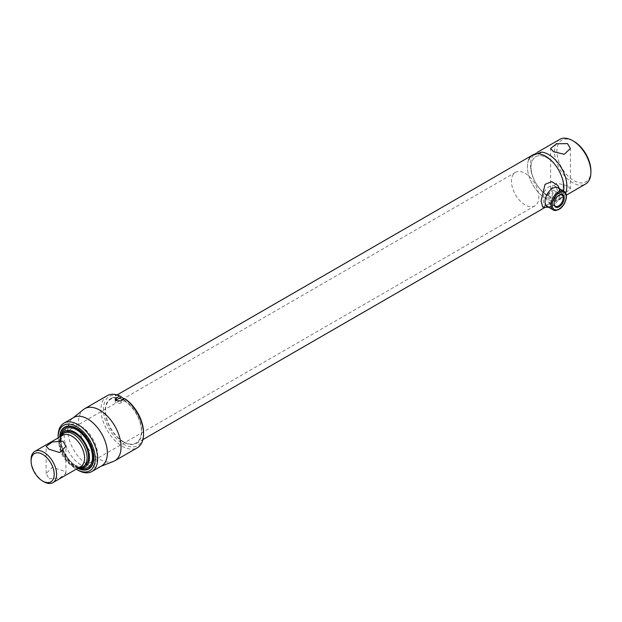 <?xml version="1.0" encoding="UTF-8"?>
<svg xmlns="http://www.w3.org/2000/svg" width="622" height="622" viewBox="0 0 622 622"><rect width="100%" height="100%" fill="white"/><g stroke="black" fill="none" stroke-linecap="round" stroke-linejoin="round"><path stroke-width="0.47" stroke-dasharray="3.11 2.33" d="M567.497 185.737L556.744 183.132L550.625 188.987L553.518 193.807L564.271 193.691L570.397 188.987L567.497 185.737M532.751 154.964A25.79 14.889 -120 0 0 528.801 175.629A25.79 14.889 -120 0 0 545.649 198.356A25.79 14.889 -120 0 0 558.54 199.631A25.79 14.889 -120 0 0 563.641 191.102A25.79 14.889 60 0 1 552.352 200.75C558.533 201.271 562.941 198.721 565.585 193.108A25.79 14.889 60 0 0 565.616 193.038A25.79 14.889 60 0 1 561.518 197.913A25.79 14.889 60 0 1 548.627 196.638A25.79 14.889 60 0 1 531.779 173.911A25.79 14.889 60 0 1 535.736 153.245A25.79 14.889 60 0 1 548.627 154.52M559.769 139.367A25.79 14.889 -120 0 0 555.819 160.033A25.79 14.889 -120 0 0 572.668 182.751A25.79 14.889 -120 0 0 585.559 184.034M590.9 170.825A24.071 13.894 60 0 1 573.881 180.652A24.071 13.894 60 0 1 556.861 151.169A24.071 13.894 60 0 1 573.881 141.35M547.135 157.84A22.781 13.155 60 0 1 563.244 185.737A22.781 13.155 60 0 1 547.135 195.036A22.781 13.155 60 0 1 531.033 167.139A22.781 13.155 60 0 1 547.135 157.84A22.781 13.155 60 0 1 563.244 185.737A22.781 13.155 60 0 1 547.135 195.036A22.781 13.155 60 0 1 531.033 167.139A22.781 13.155 60 0 1 547.135 157.84A22.781 13.155 60 0 1 563.244 185.737A22.781 13.155 60 0 1 547.135 195.036A22.781 13.155 60 0 1 531.033 167.139A22.781 13.155 60 0 1 547.135 157.84M550.011 192.836C547.057 196.622 547.057 198.496 550.011 198.449C553.331 194.873 553.331 193.007 550.011 192.836M123.49 399.977A25.79 14.889 60 0 1 140.331 422.696A25.79 14.889 60 0 1 136.381 443.362A25.79 14.889 60 0 1 123.49 442.087A25.79 14.889 60 0 1 106.642 419.36A25.79 14.889 60 0 1 110.592 398.694A25.79 14.889 60 0 1 123.49 399.977M49.029 478.753L59.759 477.984L65.909 473.567L63.009 470.683L52.279 467.417L46.137 473.567L49.029 478.753M80.852 466.492A18.054 10.418 60 0 1 76.382 467.254A18.054 10.418 60 0 1 71.825 465.598A18.054 10.418 60 0 1 59.899 438.712A18.054 10.418 60 0 1 62.799 435.221M78.955 467.581A19.344 11.165 60 0 1 78.286 467.519A19.344 11.165 60 0 1 73.404 465.738A19.344 11.165 60 0 1 60.629 436.932A19.344 11.165 60 0 1 60.909 436.317M525.147 173.344A19.344 11.165 60 0 1 537.789 190.386A19.344 11.165 60 0 1 534.819 205.882A19.344 11.165 60 0 1 525.147 204.926A19.344 11.165 60 0 1 512.512 187.883A19.344 11.165 60 0 1 515.482 172.38A19.344 11.165 60 0 1 525.147 173.344M43.867 481.739A18.054 10.418 60 0 1 31.1 459.635M115.708 400.327A3.437 1.983 0 0 0 115.187 401.377A3.437 1.983 0 0 0 116.197 402.784A3.437 1.983 0 0 0 121.057 402.784L125.916 399.977L124.237 399.005M113.437 461.438A30.089 17.369 60 0 1 99.784 459.277A30.089 17.369 60 0 1 80.51 433.985A30.089 17.369 60 0 1 83.472 409.533M107.233 395.678A30.089 17.369 -120 0 0 102.622 419.788A30.089 17.369 -120 0 0 122.27 446.293A30.089 17.369 -120 0 0 137.314 447.786M143.55 432.609A28.363 16.374 60 0 1 123.49 444.194A28.363 16.374 60 0 1 103.47 410.878A28.363 16.374 60 0 1 121.057 396.634M101.596 465.925A27.936 16.125 60 0 1 100.305 466.547A27.936 16.125 60 0 1 87.624 464.541A27.936 16.125 60 0 1 69.726 441.052A27.936 16.125 60 0 1 72.479 418.349A27.936 16.125 60 0 1 73.66 417.541M77.703 468.312A24.134 13.933 60 0 1 76.685 467.76A24.134 13.933 60 0 1 59.65 437.041M88.806 468.343A23.636 13.645 60 0 1 77.291 466.998A23.636 13.645 60 0 1 61.936 446.448A23.636 13.645 60 0 1 65.178 427.407M70.97 426.179A23.636 13.645 60 0 1 71.328 426.226A23.636 13.645 60 0 1 77.291 428.402A23.636 13.645 60 0 1 92.911 463.6A23.636 13.645 60 0 1 92.764 463.934M58.157 437.904A26.217 15.138 -120 0 0 76.203 469.175M77.906 470.162A27.936 16.125 60 0 1 58.149 435.944M125.916 399.977L125.916 399.441M123.49 441.737A25.354 14.64 -120 0 0 141.419 431.38A25.354 14.64 -120 0 0 123.49 400.327A25.354 14.64 -120 0 0 105.561 410.675A25.354 14.64 -120 0 0 123.49 441.737M551.247 201.606A6.422 3.709 -60 0 1 548.036 201.925A6.422 3.709 -60 0 1 547.049 196.77A6.422 3.709 -60 0 1 551.247 191.109A6.422 3.709 -60 0 1 554.459 190.791A6.422 3.709 -60 0 1 555.446 195.938A6.422 3.709 -60 0 1 551.247 201.606M558.898 195.246A6.422 3.709 120 0 0 558.642 195.378L558.642 195.378A6.422 3.709 120 0 0 554.101 203.254A6.422 3.709 120 0 0 554.109 203.534M558.642 195.378L559.162 195.083L558.642 195.378M549.436 204.086A10.745 6.204 120 0 0 555.003 198.06L558.416 191.724L555.003 186.126A10.745 6.204 120 0 0 554.808 186.009A10.745 6.204 120 0 0 549.436 186.538A10.745 6.204 120 0 0 543.861 192.563L543.224 200.494L543.861 204.49A10.745 6.204 120 0 0 544.063 204.615A10.745 6.204 120 0 0 549.436 204.086M78.893 467.62A20.627 11.911 60 0 1 74.865 465.948A20.627 11.911 60 0 1 60.847 436.356M81.272 468.164A22.345 12.907 60 0 1 76.685 466.298A22.345 12.907 60 0 1 61.562 434.024M78.084 468.086A23.636 13.645 60 0 1 76.685 467.355A23.636 13.645 60 0 1 60.031 436.823M80.938 426.295A23.636 13.645 60 0 1 96.387 447.125A23.636 13.645 60 0 1 92.764 466.065A23.636 13.645 60 0 1 80.938 464.898A23.636 13.645 60 0 1 65.497 444.061A23.636 13.645 60 0 1 69.12 425.121A23.636 13.645 60 0 1 80.938 426.295M83.776 466.228A19.344 11.165 60 0 1 74.865 464.898A19.344 11.165 60 0 1 62.433 448.516A19.344 11.165 60 0 1 64.494 432.826M551.108 206.613A10.745 6.204 120 0 0 551.527 206.45A10.745 6.204 120 0 0 560.204 192.758A10.745 6.204 120 0 0 560.127 191.553A10.745 6.204 120 0 0 560.057 191.109M542.711 207.134L552.25 202.111L559.31 190.464L557.747 185.348M552.352 200.75A25.79 14.889 60 0 1 545.649 198.356A25.79 14.889 60 0 1 528.692 159.768L531.157 155.889M565.585 193.108A25.79 14.889 60 0 1 548.627 196.638A25.79 14.889 60 0 1 530.714 169.176A25.79 14.889 60 0 1 541.925 152.126M121.057 402.784L121.057 400.84M563.929 191.273A10.745 6.204 -60 0 1 565.569 199.88A10.745 6.204 -60 0 1 558.556 209.35A10.745 6.204 -60 0 1 553.183 209.878M550.625 188.987L550.625 148.448M561.518 197.913L566.3 195.153M535.736 153.245L537.33 152.328M570.397 188.987L570.397 148.448M136.381 443.362L142.912 439.591M544.934 207.484L558.54 199.631M110.592 398.694L117.13 394.923M46.137 473.567L46.137 446.394M76.382 467.254L78.286 467.519M84.53 465.855L534.819 205.882M65.193 432.352L515.482 172.38M59.899 438.712L60.629 436.932M65.909 473.567L65.909 446.394M100.305 466.547L100.974 466.282M71.328 426.226L70.597 426.124M92.911 463.6L92.631 464.284M72.479 418.349L73.038 417.898M115.187 401.377L115.187 399.355M555.43 206.193L548.036 201.925M554.101 203.254L554.101 203.845M557.981 187.836L554.808 186.009M547.236 206.45L544.063 204.615M561.853 195.059L554.459 190.791M89.117 468.172L92.764 466.065M65.473 427.228L69.12 425.121M560.127 191.553L559.435 188.676M551.527 206.45L548.69 207.289"/><path stroke-width="0.93" d="M553.518 151.698L550.625 148.448L556.744 143.744L567.497 143.628L570.397 148.448L564.271 154.303L553.518 151.698M548.627 154.52A25.79 14.889 60 0 1 565.616 193.038A25.79 14.889 60 0 0 548.627 154.52A25.79 14.889 60 0 0 541.925 152.126L531.157 155.889M566.3 195.153L585.559 184.034A25.79 14.889 -120 0 0 590.9 172.224A25.79 14.889 -120 0 0 572.668 140.642L572.668 140.642A25.79 14.889 -120 0 0 559.769 139.367L537.33 152.328M573.881 141.35L572.668 140.642L573.881 141.35A24.071 13.894 60 0 1 590.9 170.825L590.9 172.224M528.692 159.768A25.79 14.889 60 0 1 545.649 156.246A25.79 14.889 60 0 1 563.641 191.102A25.79 14.889 -120 0 0 545.649 156.246A25.79 14.889 -120 0 0 532.751 154.964L117.13 394.923M43.867 481.739L42.646 481.039A16.335 9.431 -120 0 0 54.2 474.368A16.335 9.431 -120 0 0 42.646 454.363A16.335 9.431 -120 0 0 31.1 461.034A16.335 9.431 -120 0 0 42.646 481.039L43.867 481.739A18.054 10.418 60 0 0 52.893 482.633L80.852 466.492A18.054 10.418 60 0 0 83.62 452.023A18.054 10.418 60 0 0 71.825 436.115A18.054 10.418 60 0 0 62.799 435.221L34.84 451.37A18.054 10.418 60 0 1 43.867 452.264A18.054 10.418 60 0 1 55.653 468.172A18.054 10.418 60 0 1 52.893 482.633M63.009 441.208L65.909 446.394L59.774 452.544L49.029 449.278L46.137 446.394L52.271 441.978L63.009 441.208M60.909 436.317A19.344 11.165 60 0 1 63.732 433.2A19.344 11.165 60 0 1 73.404 434.156A19.344 11.165 60 0 1 86.038 451.199A19.344 11.165 60 0 1 83.076 466.694A19.344 11.165 60 0 1 78.955 467.581M31.1 461.034L31.1 459.635A18.054 10.418 60 0 1 34.84 451.37M114.829 460.77L137.314 447.786A30.089 17.369 -120 0 0 143.55 434.016A30.089 17.369 -120 0 0 124.703 398.733L121.057 400.84L116.197 400.677L115.187 399.355L116.197 398.033L119.844 395.926A30.089 17.369 -120 0 0 107.233 395.678L84.74 408.662A30.089 17.369 60 0 1 99.784 410.155A30.089 17.369 60 0 1 119.44 436.66A30.089 17.369 60 0 1 114.829 460.77A30.089 17.369 60 0 1 113.437 461.438L100.974 466.282M124.237 399.005L119.844 395.926M58.149 437.344L58.149 435.944A27.936 16.125 60 0 1 63.934 423.154L73.66 417.541A27.936 16.125 60 0 1 87.624 418.925A27.936 16.125 60 0 1 105.88 443.54A27.936 16.125 60 0 1 101.596 465.925L91.869 471.546A27.936 16.125 60 0 1 77.906 470.162L76.685 469.454A26.217 15.138 -120 0 0 95.228 458.756A26.217 15.138 -120 0 0 76.685 426.645A26.217 15.138 -120 0 0 58.149 437.344A26.217 15.138 -120 0 0 58.157 437.904M63.934 423.154A27.936 16.125 60 0 1 77.906 424.538A27.936 16.125 60 0 1 96.153 449.154A27.936 16.125 60 0 1 91.869 471.546M59.65 437.041A24.134 13.933 60 0 1 70.597 426.124A24.134 13.933 60 0 1 76.685 428.348A24.134 13.933 60 0 1 92.631 464.284A24.134 13.933 60 0 1 77.703 468.312M65.178 427.407A23.636 13.645 60 0 1 70.97 426.179M92.764 463.934A23.636 13.645 60 0 1 88.806 468.343M76.203 469.175A26.217 15.138 -120 0 0 76.685 469.454L77.906 470.162M73.038 417.898L83.472 409.533A30.089 17.369 60 0 1 84.74 408.662M121.057 397.17L116.197 399.977A3.437 1.983 0 0 0 115.708 400.327M124.703 398.733L125.916 399.441A28.363 16.374 60 0 1 143.55 432.609L143.55 434.016M554.109 203.534A6.422 3.709 120 0 0 555.43 206.193A6.422 3.709 120 0 0 558.642 205.874A6.422 3.709 120 0 0 562.84 200.214A6.422 3.709 120 0 0 561.853 195.059A6.422 3.709 120 0 0 558.898 195.246M559.162 206.768A7.153 4.129 -60 0 1 554.101 203.845A7.153 4.129 -60 0 1 559.162 195.083L559.162 195.083A7.153 4.129 -60 0 1 564.224 198.006A7.153 4.129 -60 0 1 559.162 206.768M60.847 436.356A20.627 11.911 60 0 1 60.902 436.154A20.627 11.911 60 0 1 74.865 432.259A20.627 11.911 60 0 1 89.296 454.962A20.627 11.911 60 0 1 79.095 467.666A20.627 11.911 60 0 1 78.893 467.62M60.902 436.154L61.562 434.024A22.345 12.907 60 0 1 76.685 429.802A22.345 12.907 60 0 1 92.32 454.402A22.345 12.907 60 0 1 81.272 468.164L79.095 467.666M60.031 436.823A23.636 13.645 60 0 1 64.867 427.578A23.636 13.645 60 0 1 76.685 428.752A23.636 13.645 60 0 1 92.126 449.582A23.636 13.645 60 0 1 88.503 468.522A23.636 13.645 60 0 1 78.084 468.086M64.494 432.826A19.344 11.165 60 0 1 74.865 433.309A19.344 11.165 60 0 1 87.686 451.02A19.344 11.165 60 0 1 83.776 466.228M560.057 191.109A10.745 6.204 120 0 0 551.854 188.847A10.745 6.204 120 0 0 545.012 201.528A10.745 6.204 120 0 0 551.108 206.613M559.435 188.676L557.747 185.348L551.714 181.608L545.059 184.345L541.047 201.015L542.711 207.134L548.69 207.289M116.197 399.977L116.197 398.033M558.556 191.801A10.745 6.204 -60 0 1 563.929 191.273C569.161 193.978 565.375 205.999 558.984 209.389C556.185 210.648 554.249 210.811 553.183 209.878A10.745 6.204 -60 0 1 551.535 201.271A10.745 6.204 -60 0 1 558.556 191.801M559.162 209A9.882 5.707 120 0 0 566.152 196.886A9.882 5.707 120 0 0 559.162 192.851A9.882 5.707 120 0 0 552.173 204.965A9.882 5.707 120 0 0 559.162 209M142.912 439.591L544.934 207.484M83.076 466.694L84.53 465.855M63.732 433.2L65.193 432.352M563.929 191.273L557.981 187.836M553.183 209.878L547.236 206.45M88.503 468.522L89.117 468.172M64.867 427.578L65.473 427.228"/></g></svg>
